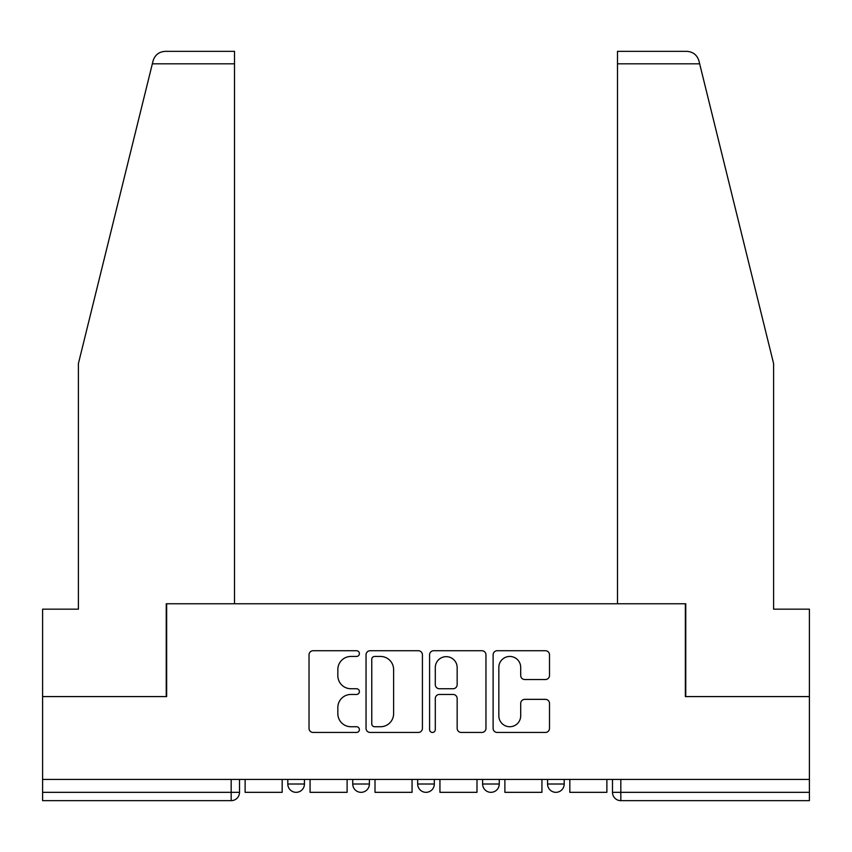 <?xml version="1.0" encoding="UTF-8"?>
<svg xmlns="http://www.w3.org/2000/svg" width="852" height="852" viewBox="0 0 852 852"><rect width="100%" height="100%" fill="white"/><g stroke="black" fill="none" stroke-linecap="round" stroke-linejoin="round"><path stroke-width="1.28" d="M359.395 653.591A2.865 2.865 0 0 0 356.541 650.726L313.121 650.726A4.09 4.09 0 0 0 309.031 654.815L309.031 728.364A4.09 4.09 0 0 0 313.121 732.454L356.541 732.454A2.865 2.865 0 0 0 359.395 729.589A2.865 2.865 0 0 0 356.541 726.735L350.917 726.735A13.078 13.078 0 0 1 337.839 713.656L337.839 707.522A13.078 13.078 0 0 1 350.917 694.455L356.541 694.455A2.865 2.865 0 0 0 359.395 691.59A2.865 2.865 0 0 0 356.541 688.736L350.917 688.736A13.078 13.078 0 0 1 337.839 675.657L337.839 669.523A13.078 13.078 0 0 1 350.917 656.455L356.541 656.455A2.865 2.865 0 0 0 359.395 653.591M482.615 779.431L482.615 784.01L499.261 784.01A8.328 8.328 0 0 1 490.944 792.328A8.328 8.328 0 0 1 482.615 784.01L482.615 779.431M545.418 679.534A4.09 4.09 0 0 0 549.508 675.455L549.508 654.815A4.09 4.09 0 0 0 545.418 650.726L497.206 650.726A4.09 4.09 0 0 0 493.116 654.815L493.116 728.364A4.09 4.09 0 0 0 497.206 732.454L545.418 732.454A4.09 4.09 0 0 0 549.508 728.364L549.508 703.443A4.09 4.09 0 0 0 545.418 699.354L524.779 699.354A4.09 4.09 0 0 0 520.7 703.443L520.7 715.797A10.927 10.927 0 0 1 509.762 726.735A10.927 10.927 0 0 1 498.835 715.797L498.835 667.382A10.927 10.927 0 0 1 509.762 656.455A10.927 10.927 0 0 1 520.7 667.382L520.7 675.455A4.09 4.09 0 0 0 524.779 679.534L545.418 679.534M152.338 63.825L153.072 60.843C154.968 54.933 159.005 51.77 165.192 51.344L234.513 51.344L234.513 63.825L152.338 63.825L78.405 363.559L78.405 609.169L42.6 609.169L42.6 696.585L166.651 696.585L166.651 603.759L685.349 603.759L685.349 696.585L809.4 696.585L809.4 779.431L42.6 779.431L42.6 792.328L239.508 792.328L239.508 779.431L239.508 792.328A8.328 8.328 0 0 1 231.18 800.656L42.6 800.656L42.6 792.328M234.513 63.825L234.513 603.759L166.236 603.759L166.236 696.585L42.6 696.585L42.6 779.431M422.422 654.815A4.09 4.09 0 0 0 418.343 650.726L370.119 650.726A4.09 4.09 0 0 0 366.04 654.815L366.04 728.364A4.09 4.09 0 0 0 370.119 732.454L418.343 732.454A4.09 4.09 0 0 0 422.422 728.364L422.422 654.815M433.657 650.726L481.881 650.726A4.09 4.09 0 0 1 485.959 654.815L485.959 728.364A4.09 4.09 0 0 1 481.881 732.454L461.241 732.454A4.09 4.09 0 0 1 457.162 728.364L457.162 698.533A4.09 4.09 0 0 0 453.072 694.455L439.387 694.455A4.09 4.09 0 0 0 435.297 698.533L435.297 729.589A2.865 2.865 0 0 1 432.433 732.454A2.865 2.865 0 0 1 429.578 729.589L429.578 654.815A4.09 4.09 0 0 1 433.657 650.726M612.492 779.431L612.492 792.328L809.4 792.328L809.4 800.656L620.82 800.656A8.328 8.328 0 0 1 612.492 792.328L612.492 779.431M809.4 779.431L809.4 792.328M564.205 779.431L564.205 784.01A8.328 8.328 0 0 1 555.877 792.328A8.328 8.328 0 0 1 547.559 784.01A8.328 8.328 0 0 0 555.877 792.328A8.328 8.328 0 0 0 564.205 784.01L564.205 779.431M547.559 779.431L547.559 784.01L564.205 784.01M499.261 779.431L499.261 784.01M434.328 779.431L434.328 784.01A8.328 8.328 0 0 1 426 792.328A8.328 8.328 0 0 1 417.672 784.01A8.328 8.328 0 0 0 426 792.328A8.328 8.328 0 0 0 434.328 784.01L417.672 784.01L417.672 779.431M352.739 779.431L352.739 784.01L369.385 784.01L369.385 779.431L369.385 784.01A8.328 8.328 0 0 1 361.056 792.328A8.328 8.328 0 0 1 352.739 784.01A8.328 8.328 0 0 0 361.056 792.328M287.795 779.431L287.795 784.01L304.441 784.01L304.441 779.431L304.441 784.01A8.328 8.328 0 0 1 296.123 792.328A8.328 8.328 0 0 1 287.795 784.01A8.328 8.328 0 0 0 296.123 792.328M231.18 779.431L231.18 800.656A8.328 8.328 0 0 0 239.508 792.328M374.614 656.455A2.865 2.865 0 0 0 371.76 659.31L371.76 723.87A2.865 2.865 0 0 0 374.614 726.735L380.546 726.735A13.078 13.078 0 0 0 393.613 713.656L393.613 669.523A13.078 13.078 0 0 0 380.546 656.455L374.614 656.455M457.162 667.585A10.927 10.927 0 0 0 446.224 656.658A10.927 10.927 0 0 0 435.297 667.585L435.297 684.646A4.09 4.09 0 0 0 439.387 688.736L453.072 688.736A4.09 4.09 0 0 0 457.162 684.646L457.162 667.585M282.172 779.431L282.172 792.328L245.12 792.328L245.12 779.431M153.072 60.843C154.233 57.478 154.233 57.478 153.072 60.843M699.662 63.825L698.928 60.843C697.767 57.478 697.767 57.478 698.928 60.843C697.767 57.478 697.767 57.478 698.928 60.843C697.032 54.933 692.995 51.77 686.808 51.344L617.487 51.344L617.487 603.759L685.764 603.759L685.764 696.585L809.4 696.585L809.4 609.169L773.595 609.169L773.595 363.559L699.662 63.825L617.487 63.825M347.115 779.431L347.115 792.328L310.064 792.328L310.064 779.431M412.059 779.431L412.059 792.328L375.008 792.328L375.008 779.431M476.992 779.431L476.992 792.328L439.941 792.328L439.941 779.431M541.936 779.431L541.936 792.328L504.885 792.328L504.885 779.431M606.88 779.431L606.88 792.328L569.828 792.328L569.828 779.431M620.82 779.431L620.82 800.656"/></g></svg>
